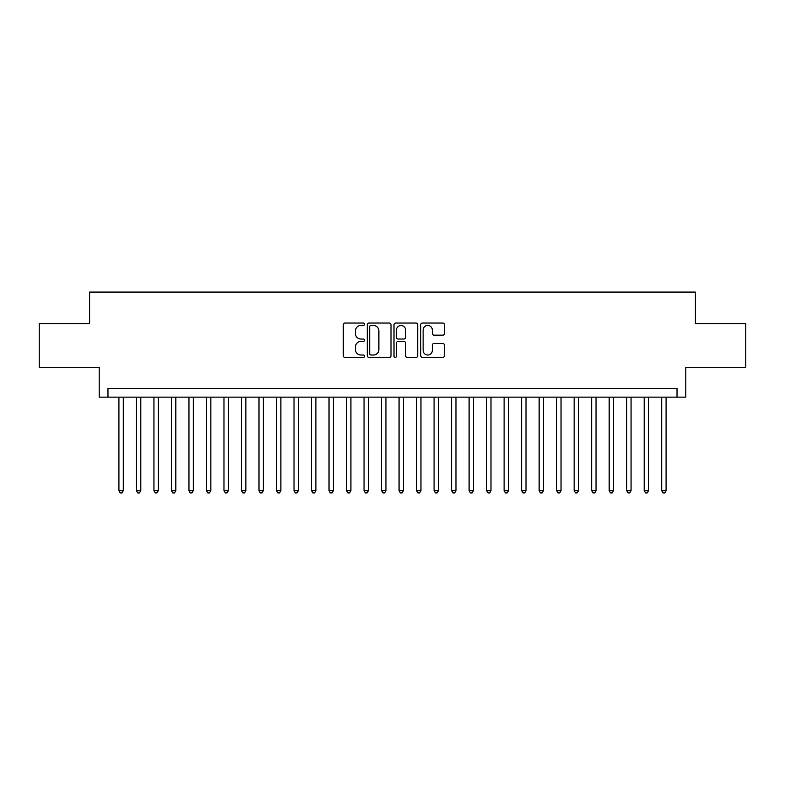 <?xml version="1.0" encoding="UTF-8"?>
<svg xmlns="http://www.w3.org/2000/svg" width="785" height="785" viewBox="0 0 785 785"><rect width="100%" height="100%" fill="white"/><g stroke="black" fill="none" stroke-linecap="round" stroke-linejoin="round"><path stroke-width="1.18" d="M364.485 324.254A1.207 1.207 0 0 0 363.278 323.047L345.017 323.047A1.717 1.717 0 0 0 343.3 324.764L343.3 355.703A1.717 1.717 0 0 0 345.017 357.42L363.278 357.42A1.207 1.207 0 0 0 364.485 356.213A1.207 1.207 0 0 0 363.278 355.016L360.923 355.016A5.495 5.495 0 0 1 355.419 349.511L355.419 346.941A5.495 5.495 0 0 1 360.923 341.436L363.278 341.436A1.207 1.207 0 0 0 364.485 340.239A1.207 1.207 0 0 0 363.278 339.032L360.923 339.032A5.495 5.495 0 0 1 355.419 333.537L355.419 330.956A5.495 5.495 0 0 1 360.923 325.451L363.278 325.451A1.207 1.207 0 0 0 364.485 324.254M442.73 335.166A1.717 1.717 0 0 0 444.447 333.448L444.447 324.764A1.717 1.717 0 0 0 442.73 323.047L422.448 323.047A1.717 1.717 0 0 0 420.731 324.764L420.731 355.703A1.717 1.717 0 0 0 422.448 357.42L442.73 357.42A1.717 1.717 0 0 0 444.447 355.703L444.447 345.223A1.717 1.717 0 0 0 442.73 343.496L434.046 343.496A1.717 1.717 0 0 0 432.329 345.223L432.329 350.414A4.602 4.602 0 0 1 427.737 355.016A4.602 4.602 0 0 1 423.135 350.414L423.135 330.053A4.602 4.602 0 0 1 427.737 325.451A4.602 4.602 0 0 1 432.329 330.053L432.329 333.448A1.717 1.717 0 0 0 434.046 335.166L442.73 335.166M677.023 397.141L685.776 397.141L685.776 367.37L745.75 367.37L745.75 323.597L695.412 323.597L695.412 292.089L89.588 292.089L89.588 323.597L39.25 323.597L39.25 367.37L99.224 367.37L99.224 397.141L677.023 397.141L677.023 388.389L107.977 388.389L107.977 397.141M390.999 324.764A1.717 1.717 0 0 0 389.281 323.047L368.999 323.047A1.717 1.717 0 0 0 367.282 324.764L367.282 355.703A1.717 1.717 0 0 0 368.999 357.42L389.281 357.42A1.717 1.717 0 0 0 390.999 355.703L390.999 324.764M395.718 323.047L416.001 323.047A1.717 1.717 0 0 1 417.718 324.764L417.718 355.703A1.717 1.717 0 0 1 416.001 357.42L407.327 357.42A1.717 1.717 0 0 1 405.609 355.703L405.609 343.153A1.717 1.717 0 0 0 403.882 341.436L398.132 341.436A1.717 1.717 0 0 0 396.405 343.153L396.405 356.213A1.207 1.207 0 0 1 395.208 357.42A1.207 1.207 0 0 1 394.001 356.213L394.001 324.764A1.717 1.717 0 0 1 395.718 323.047M370.883 325.451A1.207 1.207 0 0 0 369.686 326.658L369.686 353.809A1.207 1.207 0 0 0 370.883 355.016L373.375 355.016A5.495 5.495 0 0 0 378.88 349.511L378.88 330.956A5.495 5.495 0 0 0 373.375 325.451L370.883 325.451M405.609 330.142A4.602 4.602 0 0 0 401.007 325.539A4.602 4.602 0 0 0 396.405 330.142L396.405 337.314A1.717 1.717 0 0 0 398.132 339.032L403.882 339.032A1.717 1.717 0 0 0 405.609 337.314L405.609 330.142M118.918 397.141L118.918 490.635L123.294 490.635L123.294 397.141M123.294 490.635L121.979 492.911L120.233 492.911L118.918 490.635M136.423 397.141L136.423 490.635L140.8 490.635L140.8 397.141M140.8 490.635L139.494 492.911L137.738 492.911L136.423 490.635M153.938 397.141L153.938 490.635L158.315 490.635L158.315 397.141M158.315 490.635L157 492.911L155.253 492.911L153.938 490.635M171.444 397.141L171.444 490.635L175.82 490.635L175.82 397.141M175.82 490.635L174.505 492.911L172.759 492.911L171.444 490.635M188.959 397.141L188.959 490.635L193.336 490.635L193.336 397.141M193.336 490.635L192.021 492.911L190.264 492.911L188.959 490.635M206.465 397.141L206.465 490.635L210.841 490.635L210.841 397.141M210.841 490.635L209.526 492.911L207.78 492.911L206.465 490.635M223.97 397.141L223.97 490.635L228.347 490.635L228.347 397.141M228.347 490.635L227.042 492.911L225.285 492.911L223.97 490.635M241.486 397.141L241.486 490.635L245.862 490.635L245.862 397.141M245.862 490.635L244.547 492.911L242.791 492.911L241.486 490.635M258.991 397.141L258.991 490.635L263.367 490.635L263.367 397.141M263.367 490.635L262.053 492.911L260.306 492.911L258.991 490.635M276.497 397.141L276.497 490.635L280.883 490.635L280.883 397.141M280.883 490.635L279.568 492.911L277.811 492.911L276.497 490.635M294.012 397.141L294.012 490.635L298.388 490.635L298.388 397.141M298.388 490.635L297.073 492.911L295.327 492.911L294.012 490.635M311.517 397.141L311.517 490.635L315.894 490.635L315.894 397.141M315.894 490.635L314.579 492.911L312.832 492.911L311.517 490.635M329.033 397.141L329.033 490.635L333.409 490.635L333.409 397.141M333.409 490.635L332.094 492.911L330.338 492.911L329.033 490.635M346.538 397.141L346.538 490.635L350.915 490.635L350.915 397.141M350.915 490.635L349.6 492.911L347.853 492.911L346.538 490.635M364.044 397.141L364.044 490.635L368.42 490.635L368.42 397.141M368.42 490.635L367.115 492.911L365.359 492.911L364.044 490.635M381.559 397.141L381.559 490.635L385.935 490.635L385.935 397.141M385.935 490.635L384.621 492.911L382.874 492.911L381.559 490.635M399.065 397.141L399.065 490.635L403.441 490.635L403.441 397.141M403.441 490.635L402.126 492.911L400.379 492.911L399.065 490.635M416.58 397.141L416.58 490.635L420.956 490.635L420.956 397.141M420.956 490.635L419.641 492.911L417.885 492.911L416.58 490.635M434.085 397.141L434.085 490.635L438.462 490.635L438.462 397.141M438.462 490.635L437.147 492.911L435.4 492.911L434.085 490.635M451.591 397.141L451.591 490.635L455.967 490.635L455.967 397.141M455.967 490.635L454.662 492.911L452.906 492.911L451.591 490.635M469.106 397.141L469.106 490.635L473.483 490.635L473.483 397.141M473.483 490.635L472.168 492.911L470.421 492.911L469.106 490.635M486.612 397.141L486.612 490.635L490.988 490.635L490.988 397.141M490.988 490.635L489.673 492.911L487.927 492.911L486.612 490.635M504.117 397.141L504.117 490.635L508.503 490.635L508.503 397.141M508.503 490.635L507.188 492.911L505.432 492.911L504.117 490.635M521.633 397.141L521.633 490.635L526.009 490.635L526.009 397.141M526.009 490.635L524.694 492.911L522.947 492.911L521.633 490.635M539.138 397.141L539.138 490.635L543.514 490.635L543.514 397.141M543.514 490.635L542.209 492.911L540.453 492.911L539.138 490.635M556.653 397.141L556.653 490.635L561.03 490.635L561.03 397.141M561.03 490.635L559.715 492.911L557.958 492.911L556.653 490.635M574.159 397.141L574.159 490.635L578.535 490.635L578.535 397.141M578.535 490.635L577.22 492.911L575.474 492.911L574.159 490.635M591.664 397.141L591.664 490.635L596.041 490.635L596.041 397.141M596.041 490.635L594.736 492.911L592.979 492.911L591.664 490.635M609.18 397.141L609.18 490.635L613.556 490.635L613.556 397.141M613.556 490.635L612.241 492.911L610.494 492.911L609.18 490.635M626.685 397.141L626.685 490.635L631.062 490.635L631.062 397.141M631.062 490.635L629.747 492.911L628 492.911L626.685 490.635M644.2 397.141L644.2 490.635L648.577 490.635L648.577 397.141M648.577 490.635L647.262 492.911L645.505 492.911L644.2 490.635M661.706 397.141L661.706 490.635L666.082 490.635L666.082 397.141M666.082 490.635L664.767 492.911L663.021 492.911L661.706 490.635"/></g></svg>
